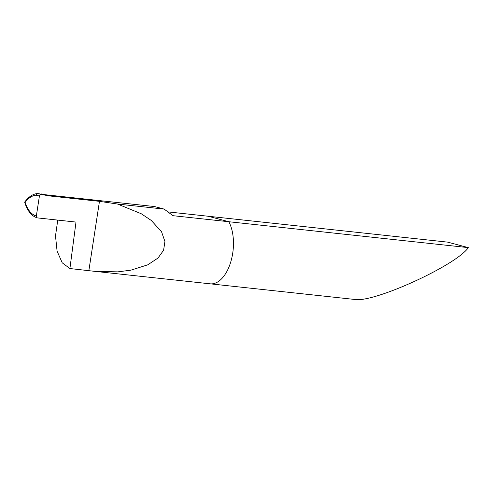 <?xml version="1.0" encoding="UTF-8"?>
<svg xmlns="http://www.w3.org/2000/svg" width="493" height="493" viewBox="0 0 493 493"><rect width="100%" height="100%" fill="white"/><g stroke="black" fill="none" stroke-linecap="round" stroke-linejoin="round"><path stroke-width="0.74" d="M168.323 211.935L208.169 216.242L228.838 221.727A35.706 19.184 -83.8 0 1 230.773 261.906A35.706 19.184 -83.8 0 1 210.172 283.826A35.706 19.184 -83.8 0 0 230.773 261.906A35.706 19.184 -83.8 0 0 228.838 221.727L172.951 215.688L164.132 209.087L117.525 204.047L99.463 201.341L49.565 195.949L41.172 194.445L37.776 193.539L44.666 194.821M25.353 202.148L25.118 202.327A33.918 18.223 -83.8 0 0 36.353 215.996A1.787 1.504 104.9 0 0 37.579 217.918L76.002 222.072L69.907 268.537L94.662 271.335L117.802 271.859L130.836 270.182L147.74 264.833L158.013 258.036L163.602 250.222L164.927 241.478L161.513 231.698L151.252 220.426L141.201 213.722L117.525 204.047M69.907 268.537L62.235 262.824L57.089 251.159L55.499 235.894L57.755 220.1M164.132 209.087L154.555 206.549L44.777 194.68L41.264 193.922M36.353 215.996L39.409 196.041L36.094 195.166L37.536 193.539C32.92 193.922 28.625 196.787 24.65 202.136L24.65 202.148C27.405 211.016 31.651 216.261 37.394 217.881M39.409 196.041A1.787 1.504 -75.1 0 1 41.172 194.445M44.777 194.68L49.565 195.949M88.869 270.589L99.463 201.341M468.35 247.628L228.838 221.727L208.169 216.242L447.681 242.137L468.35 247.628C456.228 265.357 373.639 303.059 354.794 299.461L94.779 271.347M36.094 195.166A33.918 18.223 -83.8 0 0 25.118 202.327"/></g></svg>
